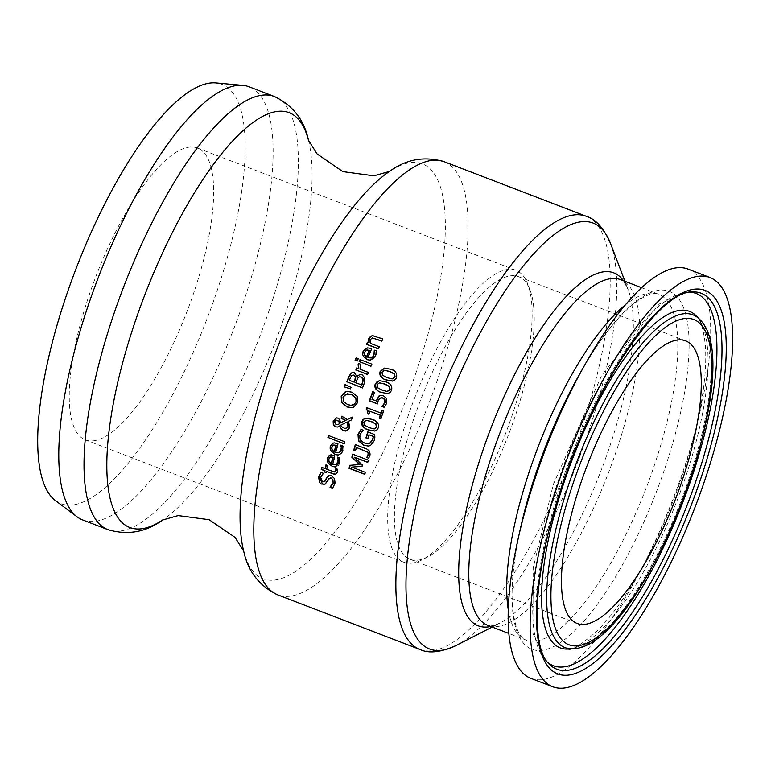 <?xml version="1.0" encoding="UTF-8"?>
<svg xmlns="http://www.w3.org/2000/svg" width="771" height="771" viewBox="0 0 771 771"><rect width="100%" height="100%" fill="white"/><g stroke="black" fill="none" stroke-linecap="round" stroke-linejoin="round"><path stroke-width="0.58" stroke-dasharray="3.85 2.89" d="M381.105 395.234L383.794 395.648L387.023 398.568L387.061 403.262L384.353 407.184M373 391.803A230.915 72.088 -69 0 1 373.058 391.639L374.899 392.343A230.915 72.088 111 0 0 372.345 399.339L376.527 400.949M381.182 397.672L378.619 400.448L377.453 403.753M337.621 469.308L337.447 472.748L335.231 474.252M326.644 471.312A230.915 72.088 111 0 0 326.335 472.71L325.979 472.575M322.047 467.486A230.915 72.088 -69 0 1 322.095 467.313L325.468 468.614M326.306 464.961A230.915 72.088 -69 0 1 326.355 464.788L327.993 465.414A230.915 72.088 111 0 0 327.106 469.24L335.067 471.977M335.848 468.623L338.016 469.269M329.68 475.399L331.809 475.688L334.816 478.454L335.337 483.282L332.744 488.082M321.083 472.45L323.695 473.259A230.915 72.088 111 0 0 323.656 473.423L320.987 477.336L322.75 481.673L323.724 481.885M330.258 477.914L325.564 484.053L324.292 484.371M352.308 417.246L352.742 417.034A230.915 72.088 111 0 0 351.827 419.887L348.858 421.294L349.87 427.327L349.379 428.531L347.692 430.401L345.678 431.066M341.881 416.205L347.596 419.53M336.532 417.872L338.103 418.055L340.03 419.52L341.004 422.749M340.011 425.891L337.399 427.076M340.705 425.158L343.847 428.223L345.427 428.512M347.625 421.91L341.09 425.12M336.329 420.156L334.845 421.583L336.407 424.57L337.958 424.686M337.804 457.213L337.92 457.203A230.915 72.088 -69 0 1 337.949 457.078L340.107 457.916L340.04 462.513L338.71 465.376L335.578 466.966M330.894 454.851L335.212 455.777A230.915 72.088 111 0 0 333.101 464.335L335.269 464.759M331.019 456.924L329.15 459.015L329.477 461.839L331.588 463.756M364.847 377.867L364.664 383.12A230.915 72.088 111 0 0 362.862 387.909L362.543 387.784M360.134 374.446L362.36 374.735L365.232 377.829M352.8 372.46L354.727 372.701L357.175 376.335M358.207 377.539L357.069 380.267A230.915 72.088 111 0 0 356.125 382.782L361.917 385.008M359.768 376.826L358.592 377.501M351.769 375.39L350.593 378.224A230.915 72.088 111 0 0 349.793 380.354L354.381 382.108M352.858 374.985L352.154 375.352M340.965 445.272L341.071 445.262A230.915 72.088 -69 0 1 341.11 445.146L343.268 445.975L343.114 450.582L341.736 453.435L338.527 455.054M334.045 442.911L338.373 443.845A230.915 72.088 111 0 0 336.079 452.413L338.267 452.837M334.132 444.992L332.205 447.084L332.484 449.917L334.566 451.835M371.795 364.114L372.181 364.076A230.915 72.088 111 0 0 371.314 366.196L370.996 366.071M360.028 359.594L372.181 364.076M328.812 435.654A230.915 72.088 -69 0 1 328.86 435.49L345.235 441.773A230.915 72.088 111 0 0 344.656 443.865L344.319 443.739M376.499 350.969L376.73 353.099L375.169 357.252L372.798 359.517L370.533 360.173M367.613 347.875L372.046 348.791A230.915 72.088 111 0 0 368.326 357.513L370.581 357.927M374.34 350.14L376.894 350.93M366.572 350.13L365.03 352.125L364.895 354.997L366.813 356.925M347.316 391.408L352.376 392.169L357.696 396.477L357.937 402.674L353.966 407.213L351.923 407.686M347.249 393.808L343.403 397.075L343.76 401.392L348.039 404.573L351.865 405.286M382.686 338.961L383.091 338.912A230.915 72.088 111 0 0 382.127 341.042L381.799 340.917M372.605 337.871L370.832 339.51L370.803 343.326L379.592 346.699A230.915 72.088 111 0 0 378.657 348.82L378.339 348.694M372.48 335.549L375.458 335.983L383.091 338.912M367.43 342.218L369.136 342.681M345.36 384.671A230.915 72.088 -69 0 1 345.437 384.478L351.354 387.312A230.915 72.088 111 0 0 350.805 388.825L350.468 388.729M355.306 444.607L369.097 450.139L370.465 453.136L370.205 455.565L368.798 458.244M356.732 447.411A230.915 72.088 111 0 0 355.759 450.9M358.525 364.211L358.929 363.382L360.992 364.172A230.915 72.088 111 0 0 360.944 364.278L360.471 369.213L368.817 372.422A230.915 72.088 111 0 0 367.979 374.533L367.651 374.407M356.983 368.066A230.915 72.088 -69 0 1 357.05 367.902L358.804 368.577M366.1 418.133L372.248 419.27C376.373 419.8 378.513 422.614 378.686 427.712L377.453 429.861L374.6 431.066M366.514 420.301L364.095 422.103L364.953 425.216L369.55 427.626L374.581 428.878M356.404 358.033A230.915 72.088 -69 0 1 356.472 357.869L358.525 358.66A230.915 72.088 111 0 0 357.542 361.059L357.224 360.934M383.64 410.77L384.025 410.731A230.915 72.088 111 0 0 381.231 418.846L380.913 418.72M370.147 411.174A230.915 72.088 111 0 0 369.126 414.191L368.798 414.075M382.04 410.153L384.025 410.731M366.89 407.686L381.394 413.073M352.993 454.312A230.915 72.088 -69 0 1 353.041 454.138L368.721 460.162A230.915 72.088 111 0 0 368.133 462.359L367.796 462.224M349.774 465.327L350.159 465.289A230.915 72.088 -69 0 1 350.159 465.289L359.922 464.527M352.096 467.072L365.599 472.257A230.915 72.088 111 0 0 365.107 474.3L364.75 474.165M362.351 466.339L362.351 466.339A230.915 72.088 111 0 1 362.688 465L354.631 457.174M379.611 380.623L385.828 381.751C390.039 382.31 392.073 385.134 391.928 390.222L390.531 392.4L387.562 393.615M379.91 382.792L377.337 384.623L378.041 387.746L382.599 390.165L387.678 391.408M368.095 432.039A230.915 72.088 -69 0 1 368.143 431.876L374.995 434.507L375.13 437.292L374.648 440.53L370.909 445.465L368.615 446.052M369.299 434.757A230.915 72.088 111 0 0 368.133 438.593L367.806 438.468M361.271 429.495L363.912 430.334A230.915 72.088 111 0 0 363.854 430.517L361.888 432.107L360.124 435.22L360.442 439.316L361.927 441.263L364.779 442.959L368.393 443.624M384.652 368.066L390.897 369.184C395.08 369.695 397.075 372.528 396.872 377.674L392.41 381.076M384.922 370.244L382.291 372.075L382.936 375.198L387.485 377.617L392.574 378.86M530.843 678.345A219.205 68.426 111 0 0 541.714 679.675A219.205 68.426 111 0 0 679.241 482.232A219.205 68.426 111 0 0 688.021 269.089M82.767 519.982A232.013 72.435 111 0 0 94.274 521.389A232.013 72.435 111 0 0 239.839 312.409A232.013 72.435 111 0 0 249.139 86.795M417.554 560.199A151.367 47.253 111 0 0 427.558 556.999A151.367 47.253 111 0 0 508.426 434.921A151.367 47.253 111 0 0 530.062 290.098A151.367 47.253 111 0 0 518.584 276.683A151.367 47.253 111 0 0 511.077 275.767A151.367 47.253 111 0 0 416.109 412.1A151.367 47.253 111 0 0 410.047 559.283A151.367 47.253 111 0 0 417.554 560.199M411.608 563.177A156.34 48.804 111 0 0 421.939 559.871A156.34 48.804 111 0 0 505.468 433.784A156.34 48.804 111 0 0 527.817 284.2A156.34 48.804 111 0 0 515.953 270.342A156.34 48.804 111 0 0 508.195 269.397A156.34 48.804 111 0 0 410.114 410.211A156.34 48.804 111 0 0 403.85 562.232A156.34 48.804 111 0 0 411.608 563.177M93.156 440.867A156.34 48.804 111 0 0 191.247 300.054A156.34 48.804 111 0 0 197.501 148.042A156.34 48.804 111 0 0 189.753 147.097A156.34 48.804 111 0 0 91.662 287.901A156.34 48.804 111 0 0 85.398 439.923A156.34 48.804 111 0 0 93.156 440.867M55.473 500.639A224.621 70.122 111 0 0 72.069 505.024A224.621 70.122 111 0 0 216.227 293.404A224.621 70.122 111 0 0 215.909 82.902M419.848 649.442A232.013 72.435 111 0 0 431.365 650.849A232.013 72.435 111 0 0 576.93 441.87A232.013 72.435 111 0 0 586.22 216.266M444.163 161.698A232.013 72.435 -69 0 1 434.863 387.312A232.013 72.435 -69 0 1 289.298 596.291A232.013 72.435 -69 0 1 277.791 594.884M573.923 648.719A178.265 55.647 111 0 0 681.448 499.849A178.265 55.647 111 0 0 699.528 319.223M569.162 648.999A180.25 56.273 111 0 0 677.882 498.461A180.25 56.273 111 0 0 696.165 315.821C700.666 319.695 703.74 329.747 705.378 345.967C706.776 365.762 704.251 390.56 697.813 420.368C687.684 465.356 671.772 509.448 650.069 552.643C631.873 588.003 613.832 614.497 595.944 632.124C579.985 645.52 570.733 651.167 568.169 649.076A180.25 56.273 111 0 0 569.162 648.999M689.958 292.209A199.371 62.239 111 0 0 687.52 292.219A199.371 62.239 111 0 0 686.431 292.305A199.371 62.239 111 0 0 556.344 486.501A199.371 62.239 111 0 0 545.955 660.824L549.318 664.216A201.356 62.856 -69 0 1 559.804 488.159A201.356 62.856 -69 0 1 691.192 292.036M692.291 291.949L687.52 292.219L659.34 303.976L601.814 375.14L553.356 484.313L533.204 567.919L532.886 633.222L545.955 660.824A199.371 62.239 111 0 0 547.747 662.462M508.272 609.736A185.175 57.806 111 0 0 525.88 639.988A185.175 57.806 111 0 0 535.064 641.106A185.175 57.806 111 0 0 651.244 474.319A185.175 57.806 111 0 0 658.665 294.262A185.175 57.806 111 0 0 649.471 293.144A185.175 57.806 111 0 0 625.329 304.95M641.636 287.728L658.665 294.262C652.054 291.496 641.318 296.748 626.466 310.019C611.326 324.466 595.723 345.784 579.676 373.974A191.719 59.849 -69 0 1 659.783 290.175A191.719 59.849 -69 0 1 666.423 463.708A191.719 59.849 -69 0 1 541.338 650.435A191.719 59.849 -69 0 1 520.56 527.894C513.611 559.582 510.932 585.864 512.503 606.729C514.662 626.534 519.124 637.617 525.88 639.988L508.85 633.444M624.963 281.319L628.134 289.626C624.491 282.292 622.014 278.986 620.713 279.69A185.175 57.806 -69 0 1 613.292 459.747A185.175 57.806 -69 0 1 497.122 626.534A185.175 57.806 -69 0 1 487.937 625.416C488.428 626.813 492.476 626.004 500.09 622.997A189.059 59.02 111 0 0 601.101 470.522A189.059 59.02 111 0 0 628.134 289.626A189.059 59.02 111 0 0 623.508 280.76M490.732 626.486A189.059 59.02 111 0 0 500.09 622.997L492.177 627.045M610.449 243.299A228.139 71.221 -69 0 1 577.836 461.578A228.139 71.221 -69 0 1 455.95 645.578M308.448 140.197L308.467 140.264A222.221 69.371 -69 0 1 308.516 140.467A222.221 69.371 -69 0 1 274.216 344.974A222.221 69.371 -69 0 1 162.797 519.866A222.221 69.371 -69 0 1 162.623 519.982L162.575 520.011M108.007 529.677A232.013 72.435 111 0 0 119.524 531.084A232.013 72.435 111 0 0 265.089 322.105A232.013 72.435 111 0 0 274.38 96.491M243.703 551.12L243.655 550.918A222.221 69.371 111 0 0 396.573 422.903A222.221 69.371 111 0 0 411.367 162.488A222.221 69.371 111 0 0 389.374 171.519L389.538 171.403M410.047 559.283L577.113 623.45M518.584 276.683L685.65 340.84M530.062 290.098L527.817 284.2M427.558 556.999L421.939 559.871M85.398 439.923L403.85 562.232M197.501 148.042L515.953 270.342"/><path stroke-width="1.16" d="M376.142 400.987L378.995 395.947L380.546 395.301L383.409 395.687L386.637 398.607L386.676 403.3L384.228 407.319L382.002 406.462A232.013 72.435 -69 0 1 382.059 406.298L384.874 402.558L384.796 399.783L382.561 397.952L379.949 398.029L378.233 400.486L377.433 403.927L369.348 400.824A232.013 72.435 -69 0 1 372.682 391.678L374.523 392.381A232.013 72.435 111 0 0 371.959 399.378L376.527 400.949L379.371 395.909L381.105 395.234M377.453 403.753L369.733 400.785A230.915 72.088 -69 0 1 373 391.803M384.353 407.184L382.377 406.423A230.915 72.088 -69 0 1 382.435 406.259L385.259 402.52L385.182 399.744L382.936 397.913L381.182 397.672M335.231 474.252L326.249 471.36A232.013 72.435 111 0 0 325.94 472.758L324.697 472.083A230.915 72.088 -69 0 1 325.005 470.686L321.623 469.385A230.915 72.088 -69 0 1 322.047 467.486M324.292 472.122A232.013 72.435 -69 0 1 324.61 470.724L321.228 469.433A232.013 72.435 -69 0 1 321.7 467.351L325.073 468.652A232.013 72.435 -69 0 1 325.96 464.826L327.598 465.453A232.013 72.435 111 0 0 326.711 469.279L334.672 472.016L335.809 470.551L335.819 468.739A232.013 72.435 -69 0 1 335.848 468.623L337.621 469.308L337.419 471.736L335.896 474.03L333.939 474.204L326.249 471.36M325.979 472.575L324.697 472.083M325.073 468.652L325.468 468.614A230.915 72.088 -69 0 1 326.306 464.961M334.913 471.997L336.204 470.512L336.204 468.701M323.724 481.885L324.842 481.49L327.155 477.422L329.68 475.399M324.292 484.371L322.519 484.034L319.146 476.796L321.199 472.305M332.744 488.082L330.412 487.185A230.915 72.088 -69 0 1 330.441 487.031L333.496 482.752L331.646 478.087L330.258 477.914M330.036 487.07L333.091 482.791L332.956 479.784L331.251 478.126L328.889 478.55L325.16 484.092L322.114 484.072C320.148 484.236 319.021 481.817 318.751 476.835L320.803 472.344L323.3 473.298A232.013 72.435 111 0 0 323.261 473.461L320.582 477.384L322.355 481.711L324.726 481.258L326.759 477.471L328.966 475.505L331.414 475.726L334.421 478.492L334.932 483.321L332.619 488.236L330.007 487.233A232.013 72.435 -69 0 1 330.036 487.07L330.441 487.031M339.635 425.929L337.621 427.028L335.472 426.816L333.313 424.715L333.168 421.033L336.349 417.892L337.727 418.094L339.654 419.559L340.628 422.787L345.659 420.34L341.187 418.383A232.013 72.435 -69 0 1 341.881 416.205L347.21 419.569L352.366 417.072A232.013 72.435 111 0 0 351.451 419.925L348.482 421.332L349.485 427.365L346.921 430.661L343.288 430.748L340.695 428.666L339.635 425.929L341.081 428.628L343.664 430.71L345.678 431.066M347.21 419.569L352.308 417.246M341.187 418.383L341.572 418.345A230.915 72.088 -69 0 1 342.208 416.33M345.659 420.34L341.572 418.345M340.628 422.787L346.034 420.301M337.399 427.076L335.848 426.777L333.689 424.676L333.544 420.995L336.532 417.872M340.705 425.158L341.447 426.739L345.051 428.551L347.258 427.471L347.962 426.103L347.249 421.949L340.705 425.158M347.249 421.949L348.338 426.064L347.654 427.413L345.427 428.512M337.958 424.686L339.558 423.549L338.797 421.39L336.262 420.156L334.46 421.621L336.021 424.609L337.573 424.725L339.934 423.51L339.182 421.351L336.329 420.156M335.269 464.759L337.563 463.554L338.305 461.877L337.92 457.203M335.578 466.966L332.455 466.388C327.906 463.622 326.268 460.913 327.55 458.273L329.757 455.198L330.894 454.851M331.193 463.795A232.013 72.435 -69 0 1 332.793 457.27L330.258 457.068L328.764 459.053L329.092 461.877L331.588 463.756A230.915 72.088 -69 0 1 333.188 457.232L330.643 457.03M330.258 457.068L331.019 456.924M338.026 459.179L337.525 457.242A232.013 72.435 -69 0 1 337.563 457.116L339.722 457.955L339.654 462.552L335.375 466.995L332.07 466.426L327.164 458.311L329.362 455.237L331.27 454.842L334.826 455.825A232.013 72.435 111 0 0 332.706 464.373L335.077 464.788L336.744 464.065L338.421 459.14M346.805 381.924A232.013 72.435 -69 0 1 348.463 377.501L350.776 373.357L352.395 372.499L354.342 372.74L356.867 376.402L359.941 374.455L361.975 374.773L364.847 377.867L364.278 383.158A232.013 72.435 111 0 0 362.486 387.948L347.191 381.886A230.915 72.088 -69 0 1 348.849 377.462L351.162 373.318L352.8 372.46M362.543 387.784L347.191 381.886M356.867 376.402L360.134 374.446M361.532 385.047A232.013 72.435 -69 0 1 362.206 383.245L362.987 379.207L361.165 377.115L359.604 376.826L358.207 377.539L356.684 380.305A232.013 72.435 111 0 0 355.739 382.821L361.917 385.008A230.915 72.088 -69 0 1 362.592 383.206L363.372 379.168L361.551 377.077L359.768 376.826M353.995 382.146A232.013 72.435 -69 0 1 354.949 379.631L355.402 376.874L353.735 375.169L351.769 375.39L350.207 378.262A232.013 72.435 111 0 0 349.408 380.392L354.381 382.108A230.915 72.088 -69 0 1 355.325 379.592L355.788 376.836L354.12 375.13L352.858 374.985M338.267 452.837L340.599 451.623L341.38 449.946L341.071 445.262M338.527 455.054L335.395 454.476C330.826 451.633 329.227 448.924 330.614 446.342L332.889 443.258L334.045 442.911M334.18 451.873A232.013 72.435 -69 0 1 335.925 445.33L333.371 445.137L331.819 447.122L332.099 449.956L334.566 451.835A230.915 72.088 -69 0 1 336.31 445.291L333.747 445.098M333.371 445.137L334.132 444.992M341.158 447.238L340.695 445.301A232.013 72.435 -69 0 1 340.724 445.175L342.883 446.014L342.729 450.621L341.437 453.358L338.334 455.073L335 454.514L330.229 446.38L332.503 443.296L334.431 442.901L337.987 443.874A232.013 72.435 111 0 0 335.693 452.452L338.074 452.856L340.127 451.767L341.543 447.199M359.161 361.715A232.013 72.435 -69 0 1 360.028 359.594L371.795 364.114A232.013 72.435 111 0 0 370.928 366.235L359.556 361.676A230.915 72.088 -69 0 1 360.356 359.72M370.996 366.071L359.556 361.676M344.319 443.739L328.273 437.581A230.915 72.088 -69 0 1 328.812 435.654M327.897 437.62A232.013 72.435 -69 0 1 328.485 435.528L344.859 441.812A232.013 72.435 111 0 0 344.271 443.903L328.273 437.581M370.533 360.173L367.295 359.604C362.91 356.809 361.638 354.072 363.459 351.374L366.331 348.232L367.613 347.875M365.936 348.27L368.885 347.943L371.651 348.829A232.013 72.435 111 0 0 367.931 357.551L370.388 357.946L372.634 356.915L373.906 355.007L374.292 350.256A232.013 72.435 -69 0 1 374.34 350.14L376.499 350.969L375.65 355.643L370.34 360.192L366.9 359.643L363.064 351.412L366.331 348.232M374.494 352.222L374.687 350.217M370.581 357.927L373.212 356.694L374.889 352.183M366.427 356.963A232.013 72.435 -69 0 1 369.242 350.323L366.572 350.13L364.644 352.164L364.51 355.036L366.813 356.925A230.915 72.088 -69 0 1 369.637 350.285L366.967 350.092M367.391 349.986L366.572 350.13M351.923 407.686L347.258 406.876L341.89 402.558L341.601 396.39L345.61 391.841L347.316 391.408M351.865 405.286L353.822 404.765L356.135 401.961L355.788 397.663L351.547 394.473L347.249 393.808M355.759 401.999C357.262 399.609 355.73 397.113 351.162 394.511L345.948 394.058L343.028 397.113L343.384 401.431L347.663 404.611L351.065 405.344L354.65 403.898L355.759 401.999M341.505 402.597L341.216 396.429L345.225 391.88L347.123 391.427L351.99 392.198L357.31 396.516L357.561 402.713L353.581 407.252L351.036 407.743L346.883 406.915L341.89 402.558M368.74 342.719L368.808 338.267L372.277 335.568L382.686 338.961A232.013 72.435 111 0 0 381.722 341.081L372.2 337.91L370.437 339.548L370.408 343.365L379.197 346.738A232.013 72.435 111 0 0 378.262 348.868L366.495 344.348A232.013 72.435 -69 0 1 367.43 342.218L369.136 342.681L369.203 338.228L370.35 336.57L372.48 335.549M381.799 340.917L372.2 337.91M366.495 344.348L366.9 344.309A230.915 72.088 -69 0 1 367.757 342.343M378.339 348.694L366.9 344.309M350.468 388.729L344.531 386.965A230.915 72.088 -69 0 1 345.36 384.671M344.145 387.003A232.013 72.435 -69 0 1 345.051 384.517L350.969 387.35A232.013 72.435 111 0 0 350.42 388.863L344.531 386.965M366.9 449.069L369.579 451.353L370.08 454.196L368.721 458.398L367.102 457.589A230.915 72.088 -69 0 1 367.131 457.473L368.326 455.169L368.172 452.317L356.347 447.45A232.013 72.435 111 0 0 355.373 450.939L353.706 450.303A232.013 72.435 -69 0 1 355.306 444.607L366.9 449.069M368.798 458.244L367.102 457.589M366.745 457.511L367.94 455.208L368.172 452.317M353.706 450.303L354.091 450.264A230.915 72.088 -69 0 1 355.643 444.742M355.421 450.775L354.091 450.264M367.786 452.355L356.347 447.45M355.826 370.051A232.013 72.435 -69 0 1 356.665 367.94L358.804 368.577L358.544 363.42L360.606 364.211A232.013 72.435 111 0 0 360.558 364.317L360.076 369.251L368.422 372.46A232.013 72.435 111 0 0 367.594 374.571L356.212 370.013A230.915 72.088 -69 0 1 356.983 368.066M367.651 374.407L356.212 370.013M358.419 368.615L358.139 364.249M371.873 419.308C377.327 421.39 379.467 424.204 378.301 427.751L377.327 429.611L375.005 430.999L368.451 429.929C363.016 427.895 360.857 425.081 361.975 421.477L362.939 419.636L365.319 418.239L371.873 419.308M374.6 431.066L368.837 429.89C364.818 429.486 362.659 426.671 362.36 421.438L363.575 419.318L366.1 418.133M374.455 428.878L376.942 427.038L376.084 423.954L371.506 421.535L366.138 420.33L363.719 422.142L364.577 425.255L369.174 427.664L374.08 428.917L376.566 427.076L375.708 423.992L371.121 421.573L366.071 420.34M374.08 428.917L374.581 428.878M357.224 360.934L355.479 360.269A230.915 72.088 -69 0 1 356.404 358.033M355.094 360.308A232.013 72.435 -69 0 1 356.077 357.908L358.139 358.698A232.013 72.435 111 0 0 357.156 361.098L355.479 360.269M367.314 413.68L367.709 410.991L366.292 409.411A232.013 72.435 -69 0 1 366.89 407.686L381.019 413.111A232.013 72.435 -69 0 1 382.04 410.153L383.64 410.77A232.013 72.435 111 0 0 380.855 418.884L379.631 418.229A230.915 72.088 -69 0 1 380.662 415.212L369.772 411.213A232.013 72.435 111 0 0 368.75 414.229L367.314 413.68L368.085 410.953L366.678 409.372A230.915 72.088 -69 0 1 367.208 407.801M380.913 418.72L379.631 418.229M379.255 418.267A232.013 72.435 -69 0 1 380.276 415.251L380.662 415.212M380.276 415.251L369.772 411.213M381.019 413.111L381.394 413.073A230.915 72.088 -69 0 1 382.368 410.278M368.798 414.075L367.69 413.642M359.537 464.566L351.846 457.232A232.013 72.435 -69 0 1 352.655 454.177L368.336 460.2A232.013 72.435 111 0 0 367.748 462.398L354.246 457.213L362.303 465.038A232.013 72.435 111 0 0 361.965 466.378L351.711 467.11L365.213 472.295A232.013 72.435 111 0 0 364.712 474.338L349.032 468.315A232.013 72.435 -69 0 1 349.774 465.327L359.922 464.527L352.231 457.193A230.915 72.088 -69 0 1 352.993 454.312M364.75 474.165L349.427 468.276A230.915 72.088 -69 0 1 350.159 465.298M361.965 466.368L351.711 467.11M367.796 462.224L354.246 457.213M385.442 381.79C390.502 383.322 392.535 386.155 391.543 390.261L390.483 392.092L387.986 393.538L381.356 392.478C376.084 390.656 374.031 387.832 375.217 383.987L379.419 380.643L385.442 381.79M387.562 393.615L381.741 392.439C377.636 392.005 375.583 389.182 375.602 383.948L376.99 381.799L379.611 380.623M387.543 391.408L390.184 389.557L389.48 386.454L384.941 384.025L379.525 382.83L376.961 384.662L377.655 387.784L382.214 390.203L387.158 391.446L389.798 389.596L389.104 386.493L384.556 384.064L379.457 382.84M387.158 391.446L387.678 391.408M367.806 438.468L366.302 437.889A230.915 72.088 -69 0 1 368.095 432.039M368.393 443.624L369.974 443.267L372.827 439.923L373.357 436.309L368.923 434.796A232.013 72.435 111 0 0 367.748 438.632L366.302 437.889M368.615 446.052L364.172 445.272L358.843 440.81L358.39 434.275L361.397 429.36M365.926 437.928A232.013 72.435 -69 0 1 367.767 431.914L374.61 434.545L374.272 440.569L370.533 445.503L368.422 446.072L363.787 445.31L358.467 440.848L358.014 434.314L361.021 429.399L363.536 430.372A232.013 72.435 111 0 0 363.478 430.555L361.512 432.145L359.739 435.258L359.999 439.229L361.31 441.079L364.394 442.997L367.256 443.662L369.974 443.267M369.588 443.306L372.441 439.962L373.357 436.309M372.971 436.347L368.923 434.796M390.512 369.222C395.359 370.494 397.354 373.318 396.487 377.713L395.369 379.563L392.844 380.999L386.184 379.939C381.067 378.368 379.062 375.535 380.161 371.439L384.459 368.085L390.512 369.222M392.41 381.076L386.57 379.901C382.435 379.457 380.431 376.624 380.546 371.4L384.652 368.066M392.439 378.869L395.137 377.009L394.492 373.896L389.962 371.468L384.527 370.282L381.905 372.114L382.551 375.236L387.09 377.655L392.044 378.908L394.752 377.048L394.097 373.935L389.567 371.506L384.459 370.282M392.044 378.908L392.574 378.86M678.133 339.924A151.367 47.253 111 0 0 583.175 476.266A151.367 47.253 111 0 0 577.113 623.45A151.367 47.253 111 0 0 584.62 624.365A151.367 47.253 111 0 0 679.579 488.024A151.367 47.253 111 0 0 685.65 340.84A151.367 47.253 111 0 0 678.133 339.924M699.095 276.191A219.205 68.426 111 0 0 561.567 473.625A219.205 68.426 111 0 0 552.788 686.778A219.205 68.426 111 0 0 563.659 688.098A219.205 68.426 111 0 0 701.186 490.664A219.205 68.426 111 0 0 709.966 277.521A219.205 68.426 111 0 0 699.095 276.191M709.966 277.521L688.021 269.089A219.205 68.426 111 0 0 677.14 267.759A219.205 68.426 111 0 0 585.555 363.575A219.205 68.426 111 0 0 517.958 539.555A219.205 68.426 111 0 0 530.843 678.345L552.788 686.778M274.38 96.491L249.139 86.795A232.013 72.435 111 0 0 242.865 85.35A232.013 72.435 111 0 0 237.622 85.388A232.013 72.435 111 0 0 95.556 284.778A232.013 72.435 111 0 0 77.139 516.859A232.013 72.435 111 0 0 82.767 519.982L108.007 529.677A232.013 72.435 111 0 1 111.477 321.073A232.013 72.435 111 0 1 262.872 95.093A232.013 72.435 111 0 1 274.38 96.491C292.913 105.376 304.285 120.035 308.516 140.467M242.865 85.35L215.909 82.902A224.621 70.122 111 0 0 210.84 82.94A224.621 70.122 111 0 0 73.303 275.96A224.621 70.122 111 0 0 55.473 500.639L77.139 516.859M574.713 214.858A232.013 72.435 111 0 0 423.318 440.839A232.013 72.435 111 0 0 419.848 649.442L277.791 594.884A232.013 72.435 -69 0 1 281.261 386.281A232.013 72.435 -69 0 1 432.647 160.291A232.013 72.435 -69 0 1 444.163 161.698L586.22 216.266A232.013 72.435 111 0 0 574.713 214.858M685.188 318.471A174.198 54.384 -69 0 1 691.23 476.15A174.198 54.384 -69 0 1 577.566 645.819A174.198 54.384 -69 0 1 571.533 488.139A174.198 54.384 -69 0 1 685.188 318.471M699.528 319.223L696.165 315.821A180.25 56.273 111 0 0 680.523 310.27A180.25 56.273 111 0 0 562.907 485.846A180.25 56.273 111 0 0 568.169 649.076L572.949 648.797C643.486 647.148 750.771 367.362 699.528 319.223A178.265 55.647 111 0 0 684.06 313.73A178.265 55.647 111 0 0 567.745 487.368A178.265 55.647 111 0 0 572.949 648.797A178.265 55.647 111 0 0 573.923 648.719M691.192 292.036A201.356 62.856 -69 0 1 692.291 291.949A201.356 62.856 -69 0 1 697.668 475.813A201.356 62.856 -69 0 1 566.791 670.423A201.356 62.856 -69 0 1 549.318 664.216C530.14 647.91 533.233 570.858 561.076 489.093C593.362 385.847 660.439 289.857 692.291 291.949M560.796 489.219A205.423 64.128 111 0 0 567.919 675.155A205.423 64.128 111 0 0 701.957 475.071A205.423 64.128 111 0 0 694.835 289.135A205.423 64.128 111 0 0 560.796 489.219M547.747 662.462A199.371 62.239 111 0 0 563.254 666.963A199.371 62.239 111 0 0 691.693 477.712A199.371 62.239 111 0 0 689.958 292.209M625.329 304.95A185.175 57.806 111 0 0 528.646 473.5A185.175 57.806 111 0 0 508.272 609.736M517.958 539.555L520.56 527.894A191.719 59.849 -69 0 1 534.688 476.912A191.719 59.849 -69 0 1 579.676 373.974L585.555 363.575M508.85 633.444L487.937 625.416A185.175 57.806 -69 0 1 490.703 458.928A185.175 57.806 -69 0 1 611.528 278.572A185.175 57.806 -69 0 1 620.713 279.69L641.636 287.728M623.508 280.76A189.059 59.02 111 0 0 604.416 271.729A189.059 59.02 111 0 0 481.056 455.863A189.059 59.02 111 0 0 487.609 626.987A189.059 59.02 111 0 0 490.732 626.486M492.177 627.045L455.95 645.578A228.139 71.221 -69 0 1 440.877 650.396A228.139 71.221 -69 0 1 432.965 443.903A228.139 71.221 -69 0 1 581.826 221.701A228.139 71.221 -69 0 1 610.449 243.299C603.683 227.985 595.607 218.974 586.22 216.266M162.623 519.982A222.221 69.371 -69 0 1 133.104 327.752A222.221 69.371 -69 0 1 278.1 111.313A222.221 69.371 -69 0 1 308.467 140.264M444.163 161.698C424.426 155.896 406.163 159.173 389.374 171.519A222.221 69.371 111 0 0 266.371 378.937A222.221 69.371 111 0 0 243.655 550.918C247.867 571.33 259.249 585.979 277.791 594.884M624.963 281.319L610.449 243.299M455.95 645.578C440.665 652.43 428.637 653.712 419.848 649.442M162.797 519.866C145.989 532.212 127.726 535.479 108.007 529.677M243.703 551.12L235.039 537.377L209.163 519.712L178.149 515.587L162.575 520.011M389.538 171.403L373.906 175.807L342.854 171.615L317.054 153.911L308.448 140.197"/></g></svg>
